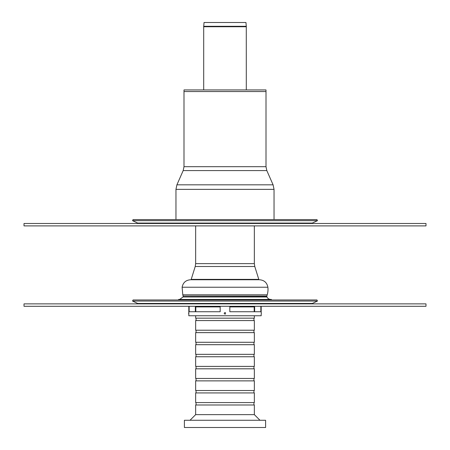 <?xml version="1.0" encoding="UTF-8"?>
<svg xmlns="http://www.w3.org/2000/svg" width="450" height="450" viewBox="0 0 450 450"><rect width="100%" height="100%" fill="white"/><g stroke="black" fill="none" stroke-linecap="round" stroke-linejoin="round"><path stroke-width="0.67" d="M246.285 26.291L245.953 22.5L204.047 22.5L203.715 26.291L246.285 26.291L246.302 89.933M312.306 223.071L137.694 223.071L132.547 220.669L317.452 220.669L312.306 223.071L310.438 223.487M132.547 220.669L133.059 219.578L316.941 219.578L317.452 220.669M425.987 225.894L425.987 223.487L24.013 223.487L24.013 225.894L425.987 225.894M310.438 303.879A4.421 4.421 0 0 0 312.306 303.463L317.452 301.067L132.547 301.067L137.694 303.463L139.562 303.879M266.839 296.089L183.161 296.089L266.805 296.257L267.216 294.823A18.894 18.894 0 0 0 267.885 287.229C266.974 282.623 264.178 280.136 259.498 279.759L190.502 279.759C185.822 280.136 183.026 282.623 182.115 287.229L267.885 287.229M266.805 296.257L266.985 296.994L183.015 296.994L179.651 299.43L183.015 296.994L183.195 296.257M266.985 296.994A4.219 4.219 0 0 0 271.299 299.43L178.701 299.43L178.161 299.97M317.452 301.067L316.941 299.97L133.059 299.97L132.547 301.067M195.221 266.496L254.779 266.496L258.789 279.377L191.211 279.377L195.221 266.496L195.654 263.627L254.346 263.627L254.346 225.894M258.789 279.377L257.558 279.759L192.442 279.759L191.211 279.377M425.987 306.293L425.987 303.879L24.013 303.879L24.013 306.293L425.987 306.293M220.174 306.293L220.174 311.732L189.146 311.732L189.146 306.293M188.82 306.293L188.82 312.536A2.093 2.093 0 0 0 188.82 314.145L188.82 312.536M188.82 314.145L188.82 315.754L261.18 315.754L261.18 314.145A2.093 2.093 0 0 0 261.18 312.536L261.18 306.293M260.854 306.293L260.854 311.732L229.826 311.732L229.826 306.293M224.173 313.341C225.968 316.069 225.968 310.613 224.173 313.341M229.826 306.911L254.194 306.911L254.194 311.732M195.806 311.732L195.806 306.911L220.174 306.911M183.999 166.691L183.999 91.541L266.001 91.541L266.001 166.691L183.999 166.691L183.184 170.578L266.816 170.578L273.088 184.821L274.039 189.354L274.039 219.578M183.184 170.578L176.912 184.821L273.088 184.821M176.912 184.821L175.961 189.354L274.039 189.354M183.999 91.541L266.001 91.541L266.001 89.933L183.999 89.933L183.999 91.541M195.654 368.814L254.346 368.814L254.346 378.461L195.654 378.461L195.654 368.814M253.941 366.401L253.941 368.814M195.654 366.401L254.346 366.401L254.346 356.754L195.654 356.754L195.654 366.401M253.941 354.341L253.941 356.754M195.654 354.341L254.346 354.341L254.346 344.694L195.654 344.694L195.654 354.341M253.941 342.281L253.941 344.694M195.654 342.281L254.346 342.281L254.346 332.634L195.654 332.634L195.654 342.281M253.941 330.221L253.941 332.634M195.654 330.221L254.346 330.221L254.346 320.574L195.654 320.574L195.654 330.221M253.941 318.167L253.941 320.574M195.654 315.754L195.654 318.167L254.346 318.167L254.346 315.754M190.029 420.266L195.654 414.636L254.346 414.636L259.971 420.266M195.654 414.636L195.654 404.989L254.346 404.989L254.346 414.636M253.941 402.576L253.941 404.989M195.654 402.576L254.346 402.576L254.346 392.929L195.654 392.929L195.654 402.576M253.941 390.521L253.941 392.929M195.654 390.521L254.346 390.521L254.346 380.874L195.654 380.874L195.654 390.521M253.941 378.461L253.941 380.874M265.601 427.5L265.601 420.266L184.399 420.266L184.399 427.5L265.601 427.5M203.715 26.291L203.698 26.747L246.302 26.747M312.306 303.463L137.694 303.463M267.216 294.823L182.784 294.823L182.115 287.229M252.242 306.293L252.242 306.911M254.649 311.732L254.649 306.293M197.758 306.911L197.758 306.293M195.351 306.293L195.351 311.732M203.698 26.747L203.698 89.933M137.694 223.071L139.562 223.487M183.161 296.089L182.784 294.823M271.299 299.43L271.839 299.97M195.654 225.894L195.654 263.627M254.779 266.496L254.346 263.627M252.236 306.911L252.236 306.293M197.764 306.293L197.764 306.911M266.001 166.691L266.816 170.578M175.961 219.578L175.961 189.354M196.059 368.814L196.059 366.401M196.059 356.754L196.059 354.341M196.059 344.694L196.059 342.281M196.059 332.634L196.059 330.221M196.059 320.574L196.059 318.167M196.059 404.989L196.059 402.576M196.059 392.929L196.059 390.521M196.059 380.874L196.059 378.461"/></g></svg>
